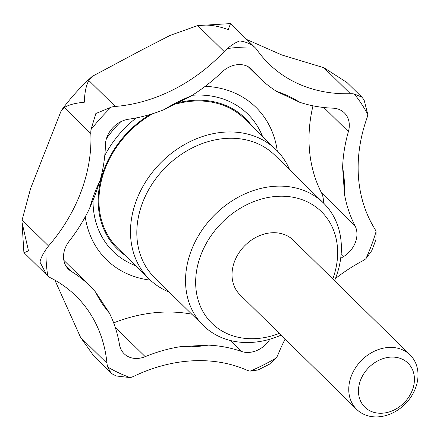 <?xml version="1.0" encoding="UTF-8"?>
<svg xmlns="http://www.w3.org/2000/svg" width="440" height="440" viewBox="0 0 440 440"><rect width="100%" height="100%" fill="white"/><g stroke="black" fill="none" stroke-linecap="round" stroke-linejoin="round"><path stroke-width="0.66" d="M135.564 265.65A96.184 77.858 -45.5 0 1 93.027 200.53M124.872 255.145A91.421 74.008 -45.5 0 1 104.132 169.318A91.421 74.008 -45.5 0 1 149.947 114.532M169.345 292.16A90.58 73.321 -45.5 0 1 149.259 279.109A90.58 73.321 -45.5 0 1 146.344 180.725A90.58 73.321 -45.5 0 1 243.32 133.15A90.58 73.321 -45.5 0 1 276.227 149.892A90.58 73.321 -45.5 0 1 289.63 169.741M176.732 103.813A90.58 73.321 -45.5 0 1 211.778 102.157A90.58 73.321 -45.5 0 1 244.679 118.894L276.227 149.892M281.111 335.143A85.811 69.465 -45.5 0 1 234.487 341.396A85.811 69.465 -45.5 0 1 203.313 325.534L154.6 277.668A85.811 69.465 -45.5 0 1 151.833 184.465A85.811 69.465 -45.5 0 1 243.711 139.392A85.811 69.465 -45.5 0 1 274.885 155.254L323.598 203.121A85.811 69.465 -45.5 0 1 334.57 280.737M203.313 325.534A85.811 69.465 -45.5 0 1 200.552 232.331A85.811 69.465 -45.5 0 1 292.424 187.259A85.811 69.465 -45.5 0 1 323.598 203.121M279.329 333.394A78.183 63.288 -45.5 0 1 240.257 337.684A78.183 63.288 -45.5 0 1 200.745 255.332A78.183 63.288 -45.5 0 1 293.046 197.252A78.183 63.288 -45.5 0 1 332.789 278.982M335.445 278.559A152.554 123.492 -45.5 0 1 362.17 261.124A23.837 19.294 134.5 0 0 365.866 258.77L371.69 250.767L373.94 245.031L375.958 239.421L376.052 231.677A23.837 19.294 134.5 0 0 374.49 228.355A152.554 123.492 -45.5 0 1 366.773 118.591A23.837 19.294 134.5 0 0 367.818 114.554L364.183 100.337L362.901 98.389L361.895 97.18L354.283 93.995A23.837 19.294 134.5 0 0 350.405 93.731A152.554 123.492 -45.5 0 1 268.609 63.564A152.554 123.492 -45.5 0 1 256.894 49.759A23.837 19.294 134.5 0 0 255.063 47.602A23.837 19.294 134.5 0 0 254.496 47.075C250.635 43.78 245.713 41.74 239.734 40.948C235.917 42.279 231.82 44.809 227.436 48.538A23.837 19.294 134.5 0 0 224.158 51.53A152.554 123.492 -45.5 0 1 115.269 106.453A23.837 19.294 134.5 0 0 111.243 107.146L95.843 113.526L91.031 129.531A23.837 19.294 134.5 0 0 90.822 133.524A152.554 123.492 -45.5 0 1 48.554 245.988A23.837 19.294 134.5 0 0 45.919 249.535C42.702 254.232 40.722 258.434 39.98 262.141L46.838 275.121L47.784 275.979A23.837 19.294 134.5 0 0 50.798 277.97A152.554 123.492 -45.5 0 1 75.977 296.032A152.554 123.492 -45.5 0 1 106.975 363.286A23.837 19.294 134.5 0 0 107.729 367.021L110.93 372.917L113.042 374.418L116.402 375.991L130.257 377.614A23.837 19.294 134.5 0 0 134.228 376.101A152.554 123.492 -45.5 0 1 246.549 370.024A23.837 19.294 134.5 0 0 250.118 371.129L258.055 369.969M24.36 251.988C23.1 253.022 24.475 252.643 28.479 250.839L22 222.228L22.11 220.006L30.575 188.54L61.21 110.704L64.383 107.542C68.552 104.847 75.201 103.076 84.337 102.223C84.607 92.664 86.103 85.41 88.825 80.471L92.246 76.379L140.558 50.606L169.961 35.481L197.714 25.548C207.334 24.261 217.509 25.625 228.228 29.645L230.45 23.776M197.236 25.619L230.621 23.59L255.063 47.602M246.923 39.606L281.902 55.011L323.961 67.749L346.995 82.538L361.895 97.18M257.879 370.051L269.274 364.298L276.348 357.896A23.837 19.294 134.5 0 0 278.284 354.019A152.554 123.492 -45.5 0 1 285.131 339.091M22 222.228L23.898 252.571L46.838 275.121M269.891 339.218A23.837 19.294 -45.5 0 1 241.483 351.439A152.554 123.492 134.5 0 0 208.395 345.125L180.84 346.616A152.554 123.492 134.5 0 0 145.206 356.648A23.837 19.294 -45.5 0 1 124.141 353.749A23.837 19.294 -45.5 0 1 119.466 344.542A152.554 123.492 134.5 0 0 109.368 313.005L95.585 292.077A152.554 123.492 134.5 0 0 89.562 285.61A152.554 123.492 134.5 0 0 71.313 271.414A23.837 19.294 -45.5 0 1 68.464 269.197A23.837 19.294 -45.5 0 1 69.19 241.197A152.554 123.492 134.5 0 0 89.689 208.186L95.409 194.398L100.056 180.598A152.554 123.492 134.5 0 0 105.424 144.798A23.837 19.294 -45.5 0 1 128.519 119.229A152.554 123.492 134.5 0 0 164.175 109.599L190.889 96.124A152.554 123.492 134.5 0 0 221.854 72.149A23.837 19.294 -45.5 0 1 251.686 69.294A23.837 19.294 -45.5 0 1 252.775 70.477A152.554 123.492 134.5 0 0 259.716 78.034A152.554 123.492 134.5 0 0 276.738 91.476L299.679 102.267A152.554 123.492 134.5 0 0 332.926 108.169A23.837 19.294 -45.5 0 1 344.366 112.877A23.837 19.294 -45.5 0 1 348.392 131.654A152.554 123.492 134.5 0 0 342.617 167.475L344.509 194.398A152.554 123.492 134.5 0 0 355.003 225.731A23.837 19.294 -45.5 0 1 355.399 242.358A23.837 19.294 -45.5 0 1 343.365 256.69A152.554 123.492 134.5 0 0 340.692 258.341M396.259 347.908A38.137 30.872 -45.5 0 1 410.113 354.959A38.137 30.872 -45.5 0 1 411.34 396.385A38.137 30.872 -45.5 0 1 370.507 416.411A38.137 30.872 -45.5 0 1 356.653 409.365A38.137 30.872 -45.5 0 1 355.427 367.939A38.137 30.872 -45.5 0 1 396.259 347.908M356.653 409.365L239.921 294.668A38.137 30.872 -45.5 0 1 238.695 253.242A38.137 30.872 -45.5 0 1 279.527 233.216A38.137 30.872 -45.5 0 1 293.381 240.262L410.113 354.959M396.853 357.484A30.828 24.954 -45.5 0 1 412.429 389.956A30.828 24.954 -45.5 0 1 376.041 412.852A30.828 24.954 -45.5 0 1 360.459 380.386A30.828 24.954 -45.5 0 1 396.853 357.484M323.34 202.868A23.837 19.294 134.5 0 0 321.464 192.775A152.554 123.492 -45.5 0 1 312.983 105.809M113.663 322.883A152.554 123.492 -45.5 0 1 191.741 314.166M85.234 216.849A106.722 86.394 134.5 0 0 150.337 280.137M277.272 150.942A106.722 86.394 134.5 0 0 205.227 86.317M120.852 121.677A106.722 86.394 134.5 0 0 106.442 138.584M179.608 102.355A91.421 74.008 -45.5 0 1 251.84 125.928M149.259 279.109L117.717 248.116A90.58 73.321 -45.5 0 1 152.79 113.663M110.93 372.917L94.023 356.312L80.537 337.304L54.885 280.165M104.77 155.546A96.184 77.858 -45.5 0 1 136.251 117.909M192.274 95.26A96.184 77.858 -45.5 0 1 212.834 96.305A96.184 77.858 -45.5 0 1 262.531 136.433M376.052 231.677A185.922 150.502 -45.5 0 1 371.476 245.316A185.922 150.502 -45.5 0 1 365.866 258.77M350.405 93.731L323.961 67.749M90.822 133.524L64.383 107.542M224.158 51.53L197.714 25.548M89.689 208.186A143.017 115.77 -45.5 0 1 94.177 194.266A143.017 115.77 -45.5 0 1 100.056 180.598M348.392 131.654L323.807 107.498M355.003 225.731L321.464 192.775M343.365 256.69L341.11 254.474M241.483 351.439L230.346 340.494M145.206 356.648L115.17 327.135M252.775 70.477L250.487 68.233M71.313 271.414L66.192 266.382M208.395 345.125A143.017 115.77 -45.5 0 1 180.84 346.616M109.368 313.005A143.017 115.77 -45.5 0 1 95.585 292.077M164.175 109.599A143.017 115.77 -45.5 0 1 190.889 96.124M276.738 91.476A143.017 115.77 -45.5 0 1 299.679 102.267M115.269 106.453L88.825 80.471M48.554 245.988L22.11 220.006M106.975 363.286L80.537 337.304M130.257 377.614A185.922 150.502 -45.5 0 1 107.729 367.021M276.348 357.896A185.922 150.502 -45.5 0 1 250.118 371.129M47.784 275.979A185.922 150.502 -45.5 0 1 45.919 249.535M91.031 129.531A185.922 150.502 -45.5 0 1 111.243 107.146M354.283 93.995A185.922 150.502 -45.5 0 1 367.818 114.554M227.436 48.538A185.922 150.502 -45.5 0 1 254.496 47.075M342.617 167.475A143.017 115.77 -45.5 0 1 344.509 194.398M61.21 110.704C70.334 98.181 80.68 86.741 92.246 76.379M248.171 66.693L259.716 78.034M63.855 260.353L89.562 285.61"/></g></svg>
